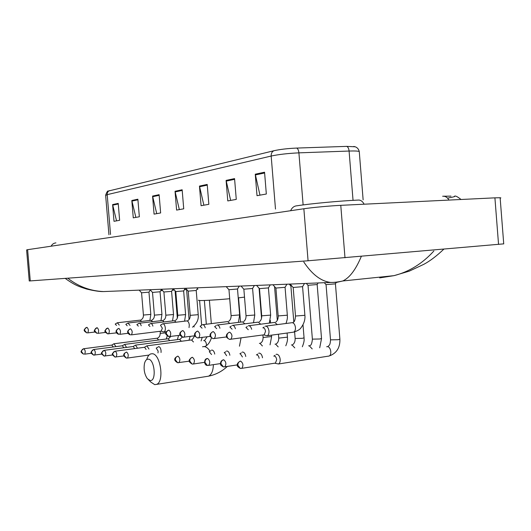 <?xml version="1.0" encoding="UTF-8"?>
<svg xmlns="http://www.w3.org/2000/svg" width="531" height="531" viewBox="0 0 531 531"><rect width="100%" height="100%" fill="white"/><g stroke="black" fill="none" stroke-linecap="round" stroke-linejoin="round"><path stroke-width="0.8" d="M105.629 195.189C106.864 191.923 107.727 190.556 108.224 191.087L273.963 150.718C280.156 149.35 287.709 148.468 296.637 148.076L346.69 146.377L355.047 146.788M234.563 178.602L236.268 199.404L227.779 200.924L226.1 180.407L234.563 178.602M264.557 172.217L266.33 194.014L257.011 195.687L255.258 174.195L264.557 172.217M159.121 194.678L160.641 212.951L154.07 214.126L152.57 196.072L159.121 194.678M137.874 199.198L139.341 216.767L133.268 217.856L131.821 200.492L137.874 199.198M118.221 203.386L119.634 220.299L114.006 221.308L112.605 204.588L118.221 203.386M207.209 184.43L208.842 204.316L201.083 205.703L199.464 186.082L207.209 184.43M182.153 189.766L183.726 208.816L176.597 210.09L175.044 191.286L182.153 189.766M179.332 209.599L175.044 191.286M203.884 205.205L199.464 186.082M116.535 220.85L112.605 204.588M135.863 217.391L131.821 200.492M156.731 213.648L152.57 196.072M259.971 195.156L255.258 174.195M230.66 200.406L226.1 180.407M503.727 243.862L308.073 260.774L29.245 280.985L26.603 249.955L27.619 249.683L303.858 208.756C312.102 207.508 330.09 205.836 340.776 205.338L494.912 197.844L500.129 197.744L500.866 197.904L500.162 198.196M361.326 256.367C355.783 269.642 349.597 277.846 342.76 280.979L336.475 282.406L330.773 282.446C321.109 281.337 312.115 274.514 303.778 261.969M67.809 278.211C78.382 286.528 90.277 290.981 103.479 291.565L107.508 291.406M391.393 275.921L379.711 277.886L393.975 275.655C409.129 271.812 422.417 263.615 433.84 251.044M150.047 380.475C156.672 381.875 154.786 359.195 148.268 359.162C146.49 359.122 145.228 360.582 144.472 363.549C143.516 369.377 144.492 374.441 147.406 378.736L150.047 380.475M146.755 359.547C147.598 356.533 148.892 354.662 150.645 353.945L152.145 353.726C160.495 353.48 164.63 381.855 156.572 384.391L154.72 384.643L150.857 382.094L148.507 379.804M238.233 297.878L244.506 297.128M198.82 300.161C195.76 301.057 212.865 300.287 229.704 298.727M160.674 290.736L162.592 290.55M116.004 346.61L113.893 343.776L111.795 345.097L113.282 346.962M172.25 290.278L174.414 290.052M126.544 347.393L124.619 344.413L122.243 345.794M123.769 347.759L122.422 345.774L93.682 349.517C89.54 352.823 90.794 352.949 93.595 355.093L94.571 355.086C95.719 353.042 95.494 351.177 93.881 349.491C92.334 349.869 91.558 350.918 91.544 352.644L93.595 355.093L101.826 354.117M184.323 289.793L186.58 289.501M137.529 348.217L135.518 345.117L133.102 346.524M134.701 348.595L133.288 346.504L104.116 350.347C100.412 353.54 100.532 353.015 104.043 356.042L105.045 356.035C106.24 353.938 106.008 352.033 104.335 350.321C102.762 350.706 101.972 351.774 101.959 353.54L104.043 356.042L112.665 355M196.935 289.289L197.91 289.183M148.999 349.079L146.888 345.854L144.432 347.287M146.118 349.464L144.631 347.274L115.24 351.183M161.052 352.498L161.085 350.832C160.76 348.343 159.984 346.942 158.769 346.617L156.253 348.097M157.986 352.923L158.145 351.117L156.207 348.104M214.736 354.077C214.258 351.675 213.369 350.327 212.055 350.055L211.537 350.135M211.557 354.535L209.267 351.708M229.863 355.246C229.385 352.73 228.443 351.316 227.042 351.024L226.465 351.11M226.611 355.724L224.58 352.664L224.182 352.723M245.767 356.487C245.282 353.838 244.293 352.358 242.793 352.04L242.163 352.139M242.441 356.978L240.297 353.726L239.866 353.785M289.222 284.112L290.829 285.937L291.811 285.963M306.327 283.428L307.967 285.293L317.14 284.55M262.513 357.794C262.029 355.02 260.986 353.454 259.374 353.108L258.67 353.228M259.108 358.312C258.776 356.261 258.02 355.106 256.838 354.841L256.367 354.907M324.315 282.704L325.994 284.616L335.4 283.859M274.766 363.191L278.483 363.987C279.724 363.277 280.288 361.744 280.182 359.394C279.751 356.367 278.642 354.648 276.843 354.237L276.067 354.369M274.812 363.171L275.456 363.071L276.678 359.752C276.366 357.562 275.569 356.314 274.275 356.016L273.757 356.095M139.182 290.138L141.545 292.787L148.959 292.156M119.309 325.105L117.324 322.775L115.214 324.076L116.528 325.43M160.05 291.784L161.942 314.518L154.395 315.122L152.51 292.422L160.037 291.765M130.029 325.43L127.944 323.014L125.814 324.341L127.194 325.768M161.431 289.242L163.887 292.004L171.586 291.353M141.213 325.775C140.662 323.963 139.932 323.133 139.022 323.266L136.872 324.627L138.326 326.12M173.272 288.771L175.774 291.585L183.633 290.922M152.888 326.134C152.317 324.249 151.547 323.386 150.585 323.532L148.414 324.919L149.948 326.492M185.638 288.273L188.186 291.147L196.204 290.47M161.085 331.171L163.993 331.961C164.988 331.47 165.433 330.129 165.333 327.946C164.922 325.131 164.033 323.751 162.659 323.81L160.475 325.224L162.36 328.224L161.132 331.158M226.213 286.64L228.927 289.72L237.483 289.003M205.238 327.786C204.568 325.53 203.612 324.514 202.371 324.726M202.059 328.185L200.107 326.24M241.041 286.05L243.815 289.196L252.57 288.466M219.947 328.258C219.243 325.895 218.234 324.826 216.907 325.065M216.701 328.676L214.63 326.605M256.606 285.426L259.44 288.645L268.407 287.902M235.406 328.762C234.675 326.273 233.594 325.158 232.173 325.417M232.087 329.193L229.883 326.996M272.954 284.769L275.848 288.061L285.041 287.311M251.667 329.3C250.904 326.671 249.756 325.503 248.229 325.795M248.282 329.738L245.926 327.408M290.152 284.078L293.119 287.457L302.544 286.687M263.628 334.882L267.199 335.751C268.494 335.068 269.091 333.508 268.985 331.059C268.414 327.567 267.133 325.948 265.135 326.193M263.681 334.862L264.232 334.782L265.52 331.39C265.215 329.24 264.438 328.039 263.184 327.793L262.825 327.839M273.963 150.718C272.018 151.62 271.089 153.399 271.175 156.041L107.196 194.645C107.136 192.653 107.926 191.299 109.559 190.576M296.637 148.076C297.858 148.614 298.614 150.213 298.907 152.855C287.968 153.359 278.722 154.421 271.175 156.041L275.489 209.081M110.534 234.483L107.196 194.645L105.649 195.468L108.941 234.729M346.69 146.377C347.997 146.901 348.801 148.461 349.086 151.043L298.907 152.855L303.121 204.92M359.328 152.384L359.255 151.481C357.808 151.01 354.423 150.864 349.086 151.043L353.042 200.346M182.206 190.437L175.144 191.937M159.174 195.322L152.669 196.696M137.927 199.822L131.92 201.09M118.267 203.984L112.698 205.165M207.269 185.133L199.57 186.759M234.622 179.339L226.206 181.117M264.617 172.987L255.371 174.945M448.974 200.081C447.341 197.28 445.237 196.005 442.648 196.244M364.127 204.203C362.534 201.209 360.496 199.835 358.02 200.081M51.122 246.198C52.171 244.2 53.77 243.098 55.921 242.893M290.61 210.721C291.977 207.674 294.074 206.028 296.909 205.789M498.549 244.406L494.912 197.844M344.991 257.794L340.776 205.338M308.073 260.774L303.858 208.756M30.274 280.932L27.619 249.683M210.01 351.257C208.205 348.316 206.227 346.75 204.083 346.564L202.523 346.776M206.705 376.466L208.524 376.18C211.557 374.66 213.177 370.817 213.376 364.664M83.679 348.721C79.637 351.867 80.812 352.099 83.579 354.184L81.562 351.787C81.575 350.095 82.345 349.066 83.865 348.701L83.626 348.741M91.438 353.268L84.529 354.184C85.637 352.186 85.418 350.36 83.865 348.701L111.802 345.097M160.01 331.304L160.495 333.289L165.944 332.91M158.696 339.993L156.957 338.234L114.158 343.743M169.814 340.623L167.988 338.778L124.612 344.413M181.396 341.28L179.478 339.342L135.511 345.117M115.247 351.183L115.008 351.217C111.271 354.409 111.371 353.998 114.955 357.031L115.984 357.018C117.232 354.874 116.986 352.929 115.247 351.183C113.654 351.575 112.851 352.67 112.837 354.476L114.955 357.031L124.002 355.923M193.463 341.971L191.452 339.933L146.888 345.854M126.65 352.086L126.391 352.119C122.827 353.858 122.814 355.836 126.358 358.067L127.42 358.053C128.721 355.85 128.462 353.858 126.65 352.086C125.031 352.491 124.221 353.613 124.208 355.458L126.358 358.067L127.42 358.053L149.019 355.06M206.493 345.542C206.4 342.687 205.59 341.021 204.063 340.55L203.678 340.603M177.958 356.148L177.593 356.201C173.703 358.319 173.723 360.496 177.659 362.726L178.887 362.686C180.414 360.217 180.109 358.04 177.958 356.148C176.239 356.593 175.369 357.834 175.363 359.859L177.659 362.726L189.375 361.153M262.905 334.981L263.091 337.218L263.675 337.417L271.593 336.548M262.4 345.96L259.925 343.305L259.4 343.378M193.005 364.06L192.122 364.04L189.786 361.1C189.793 359.022 190.675 357.748 192.421 357.29L192.016 357.356C188.392 359.985 187.881 361.412 192.122 364.04L192.979 364.06M278.436 334.211L278.729 337.829L279.366 338.048L287.437 337.158M278.198 346.896L275.576 344.075L275.012 344.161M204.515 362.348L193.403 363.994C194.996 361.445 194.671 359.215 192.421 357.29M208.238 365.441L207.342 365.421L204.973 362.407C204.979 360.27 205.869 358.969 207.648 358.498L207.196 358.571C203.652 358.79 203.957 365.554 207.342 365.421L208.119 365.454M294.612 331.935L295.143 338.466L302.365 338.307L304.057 337.796M294.778 347.878L291.997 344.891L291.386 344.977M220.465 363.589L208.683 365.368C210.342 362.733 209.997 360.449 207.648 358.498M224.294 366.901L223.385 366.875L220.969 363.788C220.976 361.591 221.878 360.25 223.684 359.766L223.193 359.852C221.261 360.542 220.378 361.963 220.538 364.12C220.279 364.797 221.228 365.72 223.385 366.875L224.182 366.908M308.026 285.333L312.381 339.136L319.854 338.99L321.52 338.466M312.208 348.92L309.254 345.741L308.584 345.84M237.304 364.89L224.792 366.808C226.518 364.093 226.146 361.744 223.684 359.766M241.24 368.434L240.311 368.414L237.861 365.242C237.861 362.985 238.784 361.611 240.616 361.107L240.065 361.206C237.855 362.646 236.945 363.994 237.33 365.248C236.872 365.925 237.861 366.981 240.311 368.414L241.127 368.448M326.054 284.662L330.508 339.847L338.26 339.707L339.886 339.17M328.37 356.188L329.047 356.035C332.214 354.934 330.747 346.544 327.408 346.637L326.678 346.743M275.456 363.071L241.791 368.335C243.59 365.52 243.198 363.111 240.616 361.107M86.832 327.375C82.856 330.096 83.719 330.846 86.832 332.91L84.668 330.435C84.681 328.729 85.451 327.7 86.991 327.355L86.812 327.381M94.956 332.021L87.628 332.897C88.796 330.859 88.584 329.014 86.991 327.355M141.565 292.807L143.423 315.049L150.817 314.412M141.598 321.428L140.065 320.133L117.577 322.742M97.014 327.72C92.865 330.952 93.914 331.198 97.027 333.368L94.823 330.846C94.837 329.101 95.626 328.052 97.186 327.693L96.987 327.727M105.53 332.426L97.843 333.355C99.058 331.271 98.839 329.386 97.186 327.693M152.623 321.673L151.016 320.319L128.217 322.981M160.973 320.691L161.935 314.471M107.826 328.052L107.614 328.092C103.432 331.317 104.494 331.689 107.667 333.853L108.51 333.84C109.771 331.696 109.545 329.771 107.826 328.052C106.24 328.417 105.443 329.492 105.43 331.278L107.667 333.853L116.574 332.857M163.906 292.023L165.831 315.195L173.524 314.538M164.125 321.932L162.426 320.505L139.314 323.233M118.738 328.457C113.528 331.291 117.198 333.866 118.778 334.357L116.508 331.722C116.521 329.904 117.331 328.802 118.937 328.43L118.705 328.47M128.124 333.295L119.648 334.338C120.968 332.147 120.729 330.176 118.937 328.43M175.801 291.605L177.766 315.275L185.604 314.611M176.119 322.204L174.334 320.704L150.904 323.498M130.347 328.855C125.031 331.775 128.827 334.43 130.407 334.888L128.097 332.194C128.11 330.328 128.933 329.207 130.566 328.822L130.307 328.868M161.397 331.125L131.303 334.862C132.677 332.612 132.431 330.594 130.566 328.822M188.213 291.174L190.217 315.354L198.222 314.684M189.036 327.614L189.301 325.012C188.943 322.423 188.1 321.056 186.766 320.916L163.017 323.771M168.878 330.116L168.593 330.156C164.763 332.831 164.471 333.7 168.719 336.627L169.721 336.588C171.281 334.138 171.002 331.981 168.878 330.116C167.165 330.528 166.303 331.729 166.296 333.733L168.719 336.627L180.142 335.253M228.967 289.747L231.091 315.626L239.627 314.923M229.823 323.452L227.593 321.594L202.842 324.667M182.936 330.587L182.618 330.64C180.374 331.968 179.465 333.09 179.896 334.006C179.246 334.59 180.201 335.678 182.777 337.265L183.819 337.225C185.452 334.696 185.153 332.486 182.936 330.587C181.197 331.012 180.321 332.247 180.314 334.304L182.777 337.265L194.831 335.791M243.862 289.222L246.026 315.719L254.767 315.016M244.891 323.817L242.521 321.846M197.718 331.085L197.373 331.145C195.162 332.492 194.246 333.727 194.618 334.855C194.094 335.466 195.076 336.495 197.565 337.935L198.654 337.889C200.36 335.28 200.048 333.017 197.718 331.085C195.952 331.523 195.069 332.791 195.063 334.895L195.859 336.933L197.565 337.935L210.303 336.355M259.486 288.678L261.703 315.819L270.644 315.109M260.708 324.195L258.185 322.105M213.289 331.609L212.904 331.676C210.681 333.037 209.752 334.311 210.117 335.492C209.592 336.136 210.595 337.185 213.137 338.645L214.278 338.586C216.057 335.891 215.732 333.568 213.289 331.609C211.497 332.054 210.595 333.362 210.595 335.526L211.404 337.61L213.137 338.645L226.618 336.939M275.908 288.101L278.171 315.925L287.337 315.202M277.335 324.607L274.653 322.377M229.711 332.167L229.286 332.24C227.036 333.614 226.1 334.928 226.465 336.176C225.947 336.866 226.983 337.942 229.565 339.389L230.759 339.322C232.618 336.541 232.273 334.152 229.711 332.167C227.892 332.625 226.976 333.966 226.969 336.189L227.799 338.333L229.565 339.389L264.232 334.782M293.178 287.497L295.495 316.031L304.894 315.308M292.827 332.247L293.61 332.14C294.937 331.47 295.555 329.93 295.455 327.527C294.997 324.461 293.842 322.841 291.984 322.669M353.659 146.503C354.131 146.456 358.113 146.875 359.255 151.481L363.131 199.848M357.921 200.094C340.517 200.837 310.33 203.672 296.995 205.782M461.034 199.49C457.476 196.636 455.306 195.547 454.523 196.238C453.335 196.583 458.134 196.072 448.27 197.983M450.985 196.138L443.724 196.211M503.733 243.928L500.129 197.744M103.512 291.572L330.773 282.446C333.953 282.538 337.942 282.054 342.754 280.985L342.754 280.985M342.76 280.979L393.975 275.655L409.248 271.155L423.811 264.325C430.03 261.013 436.694 255.962 443.797 249.178M103.479 291.572C99.742 291.672 94.16 290.835 86.726 289.076C79.404 286.674 75.502 285.751 65.187 278.397M204.847 346.424C207.601 345.475 209.798 342.641 211.431 337.942M227.321 366.43C221.958 371.461 215.692 374.713 208.524 376.18L156.572 384.391M238.552 297.845L240.543 322.118M241.034 337.948L239.454 346.192M209.393 300.241L211.325 323.625M160.176 333.236C160.203 335.599 159.346 337.218 157.621 338.081M166.249 339.017L167.205 336.023M170.756 336.468L168.666 338.619M175.077 290.802L177.341 318.129M177.4 339.628L178.549 335.466M182.186 337.139L180.175 339.183M186.593 289.528L189.076 319.543M189.003 340.271L190.144 336.408M194.704 335.818L192.162 339.767M199.603 300.513L201.647 325.257M201.096 340.948L202.205 337.431M194.007 325.994L194.094 326.983M207.143 336.78L204.674 340.371M204.369 300.473L206.327 324.242M263.097 337.338C263.117 340.112 262.281 342.03 260.595 343.092M270.266 320.293L270.485 322.948M271.48 335.161L271.606 336.667L270.033 344.871M209.367 351.695L210.814 350.712M259.088 288.247L261.544 318.281M278.742 337.955C278.768 340.769 277.939 342.734 276.259 343.856M286.269 322.768L286.322 323.445M287.098 333.03L287.45 337.285C287.39 338.639 288.101 340.079 285.797 345.787M224.314 352.703L225.682 351.761M274.56 286.594L277.308 320.346M295.156 338.612C295.196 341.453 294.373 343.471 292.687 344.652M303.009 324.846L304.071 337.935C303.971 339.442 304.84 340.477 302.338 346.763M240.025 353.765L241.3 352.876M290.882 285.977L293.789 321.773M312.394 339.296C311.936 343.438 311.126 345.508 309.951 345.502M317.166 284.609L321.534 338.619L319.702 347.792M317.087 284.629L318.122 282.957M256.573 354.881L257.727 354.064M330.521 340.019C330.156 345.834 328.968 345.203 328.105 346.391M335.439 283.926L339.9 339.342C340.105 347.865 336.488 353.427 329.047 356.035L278.483 363.987M335.353 283.946L336.475 282.12M274.016 356.055L275.031 355.332M143.423 315.089C143.529 317.279 142.713 318.885 140.961 319.914M148.965 292.183L150.824 314.452L149.881 320.458M148.939 292.189L150.313 289.966M154.402 315.168C154.488 317.438 153.665 319.078 151.932 320.093M160.017 291.798L161.53 289.355M152.483 292.402L150.081 289.7M165.838 315.248C165.831 317.744 165.008 319.416 163.362 320.273M171.599 291.38L173.524 314.591L172.522 320.936M171.559 291.386L173.179 288.771M177.766 315.328C177.766 317.863 176.942 319.576 175.296 320.458M183.646 290.955L185.611 314.664L184.569 321.195M183.607 290.961L185.259 288.287M190.224 315.414C190.224 317.989 189.401 319.735 187.755 320.658M196.224 290.503L198.222 314.744C198.78 319.443 196.875 323.585 192.514 327.182M196.178 290.517L197.804 287.882M166.409 331.656L163.993 331.961M231.098 315.699C231.104 318.414 230.295 320.279 228.669 321.301M237.51 289.05L239.634 315.009L238.432 322.377M237.45 289.063L239.255 286.123M200.16 326.233L201.654 325.251M246.039 315.806C246.072 318.52 245.269 320.432 243.623 321.534M252.597 288.512L254.774 315.102L253.513 322.729M242.216 321.905L217.431 324.999M252.53 288.532L254.389 285.512M214.697 326.598L216.13 325.656M261.71 315.918C261.763 318.66 260.967 320.618 259.32 321.779M268.434 287.955L270.657 315.202L269.343 323.094M257.847 322.178L232.757 325.344M268.361 287.975L270.266 284.875M229.976 326.983L231.324 326.087M278.184 316.031C278.244 318.812 277.454 320.817 275.815 322.045M285.074 287.371L287.344 315.314C287.291 317.113 287.928 317.923 285.97 323.492M274.268 322.463L248.886 325.709M284.994 287.384L286.946 284.204M246.052 327.395L247.293 326.552M295.508 316.151C295.136 320.12 294.36 322.171 293.165 322.317M302.577 286.753L304.9 315.427C305.053 316.702 305.451 321.985 300.871 327.946C299.929 329.499 297.513 330.899 293.61 332.14L267.199 335.751M291.546 322.768L265.872 326.094M302.491 286.773L304.495 283.501M262.991 327.819L264.106 327.056"/></g></svg>
